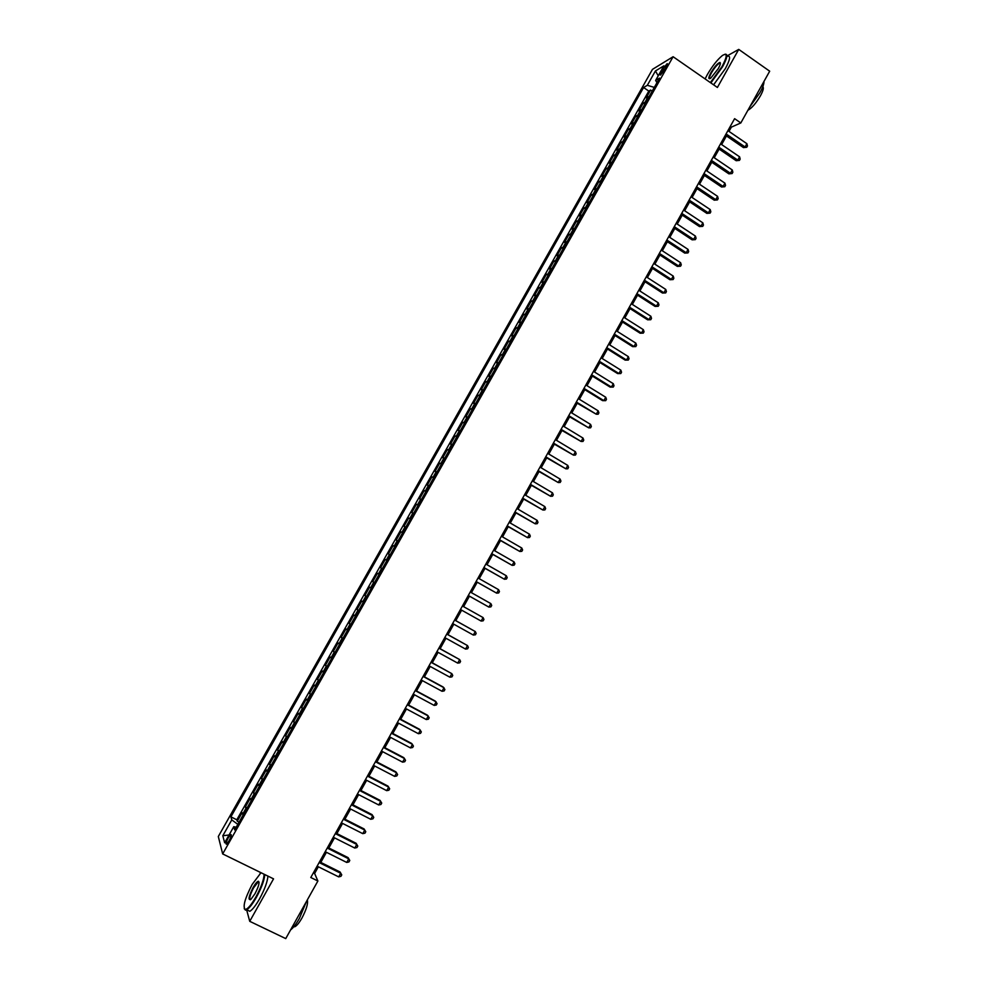 <?xml version="1.0" encoding="UTF-8"?>
<svg xmlns="http://www.w3.org/2000/svg" width="988" height="988" viewBox="0 0 988 988"><rect width="100%" height="100%" fill="white"/><g stroke="black" fill="none" stroke-linecap="round" stroke-linejoin="round"><path stroke-width="1.48" d="M229.043 840.874C231.254 836.589 231.822 834.465 230.747 834.539L228.228 837.861C226.017 842.147 225.462 844.258 226.536 844.209L229.043 840.874M260.61 872.515L260.091 873.441M245.481 899.451L244.629 902.402M652.463 69.37L218.311 836.515L222.671 853.928L673.1 56.724L652.463 69.37M649.153 96.515L646.189 97.837L650.598 90.044L652.191 91.131M646.189 101.752L643.237 103.048L644.843 104.135M643.237 103.048L638.828 110.866L641.755 109.606M634.345 122.71L631.456 123.908L635.877 116.078L637.482 117.164M626.923 135.85L624.058 136.986L628.491 129.132L630.097 130.218M619.488 149.003L616.66 150.077L621.106 142.223L622.712 143.297M612.041 162.18L609.25 163.193L613.696 155.314L615.314 156.388M604.57 175.395L601.816 176.333L606.274 168.442L607.892 169.516M597.098 188.622L594.381 189.498L598.839 181.594L600.469 182.657M589.614 201.861L586.921 202.676L591.392 194.76L593.022 195.834M582.105 215.137L579.462 215.89L583.945 207.962L585.563 209.024M574.596 228.438L571.978 229.117L576.461 221.176L578.104 222.238M567.063 241.764L564.481 242.381L568.977 234.428L570.619 235.477M559.529 255.102L556.973 255.657L561.48 247.692L563.123 248.741M551.971 268.477L549.452 268.958L553.972 260.98L555.614 262.03M544.4 281.864L541.918 282.284L546.45 274.293L548.093 275.331M536.817 295.288L534.372 295.647L538.905 287.632L540.56 288.669M529.222 308.725L526.814 309.022L531.359 300.994L533.014 302.032M521.615 322.199L519.243 322.409L523.788 314.369L525.443 315.407M513.982 335.685L511.648 335.834L516.205 327.781L517.873 328.819M506.35 349.196L504.053 349.283L508.61 341.218L510.277 342.243M498.705 362.732L496.433 362.757L501.002 354.667L502.682 355.692M491.036 376.305L488.813 376.255L493.383 368.154L495.062 369.166M483.354 389.889L481.168 389.766L485.75 381.652L487.43 382.677M475.66 403.499L473.511 403.314L478.106 395.188L479.785 396.2M467.954 417.134L465.842 416.887L470.449 408.736L472.128 409.748M460.235 430.793L458.16 430.472L462.767 422.321L464.459 423.321M452.504 444.489L450.466 444.094L455.085 435.918L456.777 436.918M444.761 458.197L442.748 457.728L447.379 449.54L449.083 450.54M436.992 471.931L435.029 471.4L439.66 463.199L441.364 464.187M429.212 485.688L427.285 485.096L431.929 476.871L433.633 477.871M421.431 499.471L419.53 498.804L424.185 490.579L425.902 491.567M413.626 513.291L411.761 512.55L416.43 504.3L418.146 505.288M405.796 527.123L403.981 526.308L408.649 518.045L410.378 519.033M397.966 540.979L396.188 540.103L400.869 531.828L402.598 532.804M390.124 554.873L388.383 553.922L393.063 545.623L394.792 546.599M386.975 560.431L385.258 559.455L380.553 567.754L382.294 568.73M379.108 574.349L377.428 573.299L372.723 581.623L374.464 582.587M371.229 588.305L369.574 587.181L364.868 595.517L366.61 596.48M363.337 602.272L361.719 601.075L357.001 609.435L358.743 610.386M355.421 616.277L353.852 615.005L349.122 623.366L350.876 624.33M347.492 630.295L345.961 628.948L341.231 637.334L342.984 638.285M339.551 644.349L338.057 642.929L333.314 651.327L335.08 652.278M331.598 658.428L330.153 656.934L325.385 665.344L327.151 666.295M323.632 672.519L322.224 670.963L317.457 679.386L319.223 680.337M315.654 686.648L314.27 685.017L309.503 693.465L311.269 694.391M307.651 700.801L306.317 699.096L301.538 707.556L303.304 708.482M299.636 714.979L298.339 713.2L293.547 721.672L295.326 722.611M291.608 729.193L290.349 727.329L285.557 735.825L287.335 736.752M283.568 743.421L282.346 741.494L277.542 749.991L279.332 750.917M275.504 757.685L274.331 755.672L269.514 764.193L271.305 765.107M267.439 771.961L266.303 769.887L261.474 778.421L263.277 779.334M259.35 786.275L258.251 784.114L253.422 792.672L255.225 793.586M251.248 800.613L250.186 798.378L245.345 806.949L247.161 807.851M728.983 131.392L731.367 127.131L740.815 122.957L734.603 118.671L310.788 877.505L317.889 881L314.616 873.466L318.346 866.785M662.886 68.962L661.231 71.889C659.972 74.236 659.749 75.273 660.577 75.002L666.406 66.851C667.666 64.504 667.888 63.467 667.061 63.738L662.886 68.962L664.554 70.111M236.231 827.178L233.761 826.684L234.699 829.895L659.552 78.101L655.637 80.411L656.983 82.659M233.761 826.684L224.659 842.789L222.819 835.737L231.785 819.892L230.896 816.841L643.583 87.512L647.325 85.301L655.439 70.951L663.874 65.838L655.637 80.411M650.598 90.044L648.795 91.081L236.811 819.793L237.268 821.25L239.071 822.152M243.134 814.976L242.109 812.667L237.268 821.25M246.383 809.234L245.345 806.949M254.484 794.871L253.422 792.672M262.586 780.545L261.474 778.421M270.663 766.243L269.514 764.193M278.74 751.979L277.542 749.991M286.792 737.727L285.557 735.825M294.819 723.5L293.547 721.672M302.847 709.31L301.538 707.556M310.85 695.144L309.503 693.465M318.84 681.004L317.457 679.386M326.818 666.875L325.385 665.344M334.784 652.784L333.314 651.327M342.737 638.73L341.231 637.334M350.666 624.688L349.122 623.366M358.582 610.67L357.001 609.435M366.499 596.678L364.868 595.517M374.378 582.722L372.723 581.623M382.257 568.779L380.553 567.754M393.063 545.623L394.829 546.537M400.869 531.828L402.672 532.668M408.649 518.045L410.489 518.824M416.43 504.3L418.307 505.004M424.185 490.579L426.1 491.209M431.929 476.871L433.88 477.426M439.66 463.199L441.648 463.681M447.379 449.54L449.404 449.96M455.085 435.918L457.148 436.264M462.767 422.321L464.866 422.605M470.449 408.736L472.585 408.958M478.106 395.188L480.279 395.336M485.75 381.652L487.961 381.739M493.383 368.154L495.63 368.166M501.002 354.667L503.287 354.618M508.61 341.218L510.932 341.082M516.205 327.781L518.564 327.584M523.788 314.369L526.184 314.11M531.359 300.994L533.779 300.661M538.905 287.632L541.375 287.236M546.45 274.293L548.945 273.837M553.972 260.98L556.503 260.449M561.48 247.692L564.049 247.099M568.977 234.428L571.583 233.761M576.461 221.176L579.104 220.46M583.945 207.962L586.613 207.171M591.392 194.76L594.109 193.907M598.839 181.594L601.581 180.681M606.274 168.442L609.053 167.466M613.696 155.314L616.512 154.276M621.106 142.223L623.947 141.111M628.491 129.132L631.381 127.971M635.877 116.078L638.791 114.843M673.1 56.724L717.399 87.463L738.74 49.4L727.032 55.958M738.74 49.4L769.689 71.198L740.815 122.957M246.63 909.825L249.729 921.322L285.742 938.6L317.889 881M249.729 921.322L273.54 878.851L222.671 853.928M320.779 862.425L326.435 852.298M328.843 847.988L334.5 837.849M336.883 833.576L342.564 823.412M344.911 819.2L350.604 809.011M352.926 804.85L358.632 794.636M360.929 790.524L366.647 780.285M368.919 776.222L374.637 765.972M376.885 761.946L382.615 751.67M384.838 747.694L390.593 737.406M392.779 733.479L398.547 723.167M400.708 719.276L406.476 708.952M408.624 705.111L414.404 694.762M416.516 690.97L422.308 680.596M424.408 676.854L430.212 666.455M432.275 662.763L438.092 652.339M440.129 648.696L445.946 638.26M447.972 634.654L453.801 624.206M455.789 620.637L461.643 610.164M463.607 606.644L469.448 596.172M471.412 592.664L477.241 582.228M479.217 578.684L485.009 568.31M487.01 564.728L492.765 554.416M494.79 550.81L500.508 540.547M502.546 536.904L508.24 526.703M510.29 523.035L515.958 512.896M518.033 509.178L523.665 499.101M525.752 495.359L531.346 485.33M533.458 481.564L539.028 471.585M541.14 467.793L546.685 457.864M548.822 454.035L554.33 444.18M556.479 440.315L561.962 430.509M564.136 426.618L569.582 416.862M571.768 412.947L577.19 403.252M579.388 399.288L584.773 389.655M586.996 385.666L592.355 376.082M594.591 372.068L599.914 362.534M602.174 358.496L607.472 349.011M609.744 344.936L615.005 335.525M617.29 331.412L622.526 322.051M624.836 317.914L630.035 308.602M632.357 304.428L637.532 295.177M639.878 290.978L645.016 281.778M647.375 277.554L652.488 268.403M654.859 264.142L659.935 255.04M662.331 250.754L667.382 241.714M669.79 237.404L674.816 228.413M677.237 224.066L682.226 215.125M684.672 210.753L689.636 201.873M692.094 197.477L697.022 188.634M699.492 184.213L704.395 175.432M706.889 170.973L711.768 162.242M714.262 157.759L719.116 149.077M721.635 144.557L726.452 135.936M730.28 126.39L731.367 127.131M313.381 872.861L314.616 873.466M654.303 87.401L647.325 85.301M648.795 91.081L643.583 87.512M236.811 819.793L230.896 816.841M231.785 819.892L237.824 824.363M658.243 75.804L655.439 70.951M222.819 835.737L229.068 834.996M725.365 135.195L743.482 147.607L745.076 146.965L726.069 133.936M746.903 143.692L747.471 145.965L746.743 147.274L745.076 146.965L746.903 143.692L727.909 130.651M746.743 147.274L743.482 147.607M710.384 82.584L722.055 66.542C727.44 56.155 727.551 52.475 722.401 55.501C717.424 59.576 712.385 65.949 707.309 74.631L705.099 78.916M724.97 54.241C728.107 53.723 727.316 57.884 722.611 66.702L710.866 82.918M718.301 68.604L710.755 78.163C708.161 79.67 708.223 77.83 710.928 72.643C714.67 66.492 717.683 63.096 719.956 62.454C720.845 62.874 720.289 64.924 718.301 68.604M720.388 63.368L719.462 63.22C717.103 64.64 714.435 67.839 711.471 72.803C709.532 76.372 709.026 78.324 709.952 78.657M763.946 81.498C764.095 83.832 762.748 87.599 759.908 92.761L749.731 106.963M762.81 86.709C763.959 87.697 763.168 90.735 760.439 95.811C755.919 103.37 751.732 108.198 747.879 110.285M727.427 56.23C730.861 55.402 730.169 59.539 725.353 68.617L713.595 84.82M260.993 872.713L252.187 884.408C244.814 898.697 242.517 907.046 245.308 909.479C247.815 909.034 251.347 904.872 255.904 896.981C261.153 887.236 263.895 879.653 264.129 874.244M264.809 874.578C264.327 880.246 261.524 887.841 256.386 897.351C252.57 904.032 249.334 908.17 246.704 909.787L245.518 910.146L244.209 908.664M254.953 893.782L250.952 899.315C247.877 900.599 248.593 896.647 253.101 887.496C255.373 883.568 257.139 881.494 258.399 881.259C259.807 882.408 258.658 886.582 254.953 893.782M259.066 882.185L258.066 882.086L253.57 887.854C250.001 894.795 248.939 898.771 250.384 899.759M306.441 901.501L299.475 918.247C296.227 923.99 293.263 927.868 290.62 929.881M307.33 899.907C308.244 903.365 306.465 909.355 302.019 917.901C299.302 922.669 296.943 925.608 294.93 926.695L293.708 926.855M267.933 876.097C267.464 881.79 264.673 889.385 259.548 898.882C255.731 905.564 252.496 909.701 249.853 911.307L247.321 910.084M718.029 148.336L736.184 160.711L737.764 160.105L718.708 147.113M739.592 156.82L740.173 159.08L739.432 160.389L737.764 160.105L739.592 156.82L720.548 143.816M739.432 160.389L736.184 160.711M710.668 161.501L728.872 173.839L730.428 173.271L711.335 160.315M732.269 169.973L732.849 172.221L732.12 173.542L730.428 173.271L732.269 169.973L713.175 157.018M732.12 173.542L728.872 173.839M703.308 174.691L721.549 186.991L723.093 186.448L703.95 173.542M724.933 183.151L725.525 185.398L724.784 186.707L723.093 186.448L724.933 183.151L705.803 170.232M724.784 186.707L721.549 186.991M695.923 187.905L714.213 200.169L715.744 199.662L696.552 186.794M717.584 196.353L718.177 198.588L717.449 199.909L715.744 199.662L717.584 196.353L698.405 183.472M717.449 199.909L714.213 200.169M688.537 201.144L706.865 213.371L708.371 212.889L689.142 200.058M710.211 209.579L710.829 211.803L710.088 213.124L708.371 212.889L710.211 209.579L690.995 196.736M710.088 213.124L706.865 213.371M681.127 214.396L699.504 226.585L700.998 226.141L681.72 213.359M702.839 222.831L703.456 225.029L702.715 226.363L700.998 226.141L702.839 222.831L683.573 210.024M702.715 226.363L699.504 226.585M673.717 227.685L692.131 239.837L693.601 239.429L674.273 226.672M695.453 236.107L696.071 238.293L695.342 239.627L693.601 239.429L695.453 236.107L676.138 223.337M695.342 239.627L692.131 239.837M666.283 240.998L684.746 253.101L686.203 252.73L666.826 240.01M688.056 249.396L688.685 251.582L687.944 252.916L686.203 252.73L688.056 249.396L668.691 236.675M687.944 252.916L684.746 253.101M658.835 254.324L677.348 266.402L678.781 266.056L659.354 253.385M680.633 262.722L681.275 264.883L680.534 266.217L678.781 266.056L680.633 262.722L661.231 250.038M680.534 266.217L677.348 266.402M651.376 267.674L669.926 279.715L671.346 279.406L651.882 266.772M673.211 276.06L673.853 278.221L673.112 279.555L671.346 279.406L673.211 276.06L653.747 263.426M673.112 279.555L669.926 279.715M643.904 281.061L662.503 293.053L663.899 292.781L644.386 280.184M665.764 289.435L666.418 291.571L665.677 292.917L663.899 292.781L665.764 289.435L646.263 276.825M665.677 292.917L662.503 293.053M636.42 294.461L655.056 306.416L656.44 306.169L636.89 293.621M658.304 302.822L658.971 304.959L658.23 306.292L656.44 306.169L658.304 302.822L638.767 290.262M658.23 306.292L655.056 306.416M628.924 307.886L647.609 319.803L648.968 319.593L629.368 307.083M650.845 316.234L651.512 318.358L650.771 319.704L648.968 319.593L650.845 316.234L631.246 303.724M650.771 319.704L647.609 319.803M621.403 321.335L640.138 333.215L641.484 333.042L621.835 320.569M643.361 329.671L644.04 331.783L643.287 333.129L641.484 333.042L643.361 329.671L623.712 317.197M643.287 333.129L640.138 333.215M613.881 334.809L632.653 346.652L633.987 346.504L614.289 334.08M635.864 343.145L636.556 345.232L635.803 346.59L633.987 346.504L635.864 343.145L616.179 330.708M635.803 346.59L632.653 346.652M606.336 348.307L625.157 360.114L626.478 360.003L606.731 347.615M628.356 356.631L629.047 358.718L628.294 360.064L626.478 360.003L628.356 356.631L608.62 344.232M628.294 360.064L625.157 360.114M598.79 361.83L617.648 373.588L618.945 373.526L599.148 361.176M620.835 370.142L621.538 372.217L620.785 373.563L618.945 373.526L620.835 370.142L601.05 357.792M620.785 373.563L617.648 373.588M591.219 375.378L610.127 387.098L611.411 387.061L591.565 374.761M613.289 383.677L614.005 385.74L613.252 387.086L611.411 387.061L613.289 383.677L593.467 371.365M613.252 387.086L610.127 387.098M583.636 388.951L602.594 400.634L603.853 400.634L583.97 388.37M605.743 397.238L606.471 399.288L605.718 400.646L603.853 400.634L605.743 397.238L585.872 384.974M605.718 400.646L602.594 400.634M576.053 402.548L596.283 414.219L576.35 402.005M598.185 410.823L598.913 412.861L598.16 414.219L596.283 414.219L598.185 410.823L578.252 398.596M568.446 416.17L588.712 427.841L568.73 415.664M590.602 424.432L591.343 426.458L590.589 427.816L588.712 427.841L590.602 424.432L570.632 412.243M560.814 429.817L581.117 441.475L561.085 429.348M583.019 438.067L583.76 440.08L583.006 441.438L581.117 441.475L583.019 438.067L562.999 425.927M553.181 443.489L573.509 455.147L553.428 443.056M575.411 451.726L576.165 453.727L575.411 455.085L573.509 455.147L575.411 451.726L555.342 439.623M545.537 457.185L565.889 468.831L545.759 456.789M567.791 465.41L568.557 467.398L567.791 468.769L565.889 468.831L567.791 465.41L547.673 453.356M537.867 470.906L558.245 482.539L538.077 470.547M560.159 479.118L560.937 481.094L560.171 482.465L558.245 482.539L560.159 479.118L539.991 467.102M530.198 484.651L550.6 496.285L530.371 484.33M552.514 492.851L553.292 494.815L552.539 496.186L550.6 496.285L552.514 492.851L532.297 480.884M522.504 498.421L542.943 510.043L522.664 498.137M544.857 506.609L545.648 508.561L544.882 509.932L542.943 510.043L544.857 506.609L524.591 494.679M514.797 512.216L535.261 523.838L514.933 511.969M537.188 520.392L537.978 522.331L537.213 523.702L535.261 523.838L537.188 520.392L516.872 508.511M507.079 526.036L527.567 537.645L507.202 525.826M529.494 534.199L530.309 536.126L529.531 537.497L527.567 537.645L529.494 534.199L509.129 522.356M499.348 539.88L519.861 551.489L499.446 539.707M521.8 548.031L522.615 549.946L521.837 551.329L519.861 551.489L521.8 548.031L501.385 536.237M491.604 553.749L512.142 565.358L491.678 553.613M514.081 561.888L514.909 563.79L514.131 565.173L512.142 565.358L514.081 561.888L493.617 550.143M483.836 567.643L504.411 579.24L483.898 567.557M506.35 575.769L507.19 577.659L506.412 579.042L504.411 579.24L506.35 575.769L485.837 564.062M476.068 581.562L496.668 593.158L476.093 581.512M498.607 589.675L499.446 591.553L498.681 592.948L496.668 593.158L498.607 589.675L478.044 578.017M468.275 595.517L488.912 607.101L468.287 595.492M490.851 603.606L491.703 605.471L490.925 606.867L488.912 607.101L490.851 603.606L470.239 591.997M481.131 621.069L483.157 620.822L483.935 619.427L483.083 617.574L462.421 605.99L483.083 617.574L481.131 621.069L460.457 609.51M454.579 620.032L475.29 631.554L473.338 635.062L452.628 623.539M454.616 619.982L475.29 631.554L476.167 633.394L475.389 634.79L473.338 635.062M446.737 634.086L467.497 645.572L465.533 649.079L444.773 637.606M446.786 634L467.497 645.572L468.374 647.387L467.596 648.795L465.533 649.079M438.87 648.165L459.679 659.601L457.716 663.121L436.906 651.697M438.944 648.042L459.679 659.601L460.569 661.417L459.778 662.812L457.716 663.121M430.99 662.281L451.849 673.668L449.886 677.188L429.014 665.813M431.089 662.108L451.849 673.668L452.751 675.459L451.961 676.866L449.886 677.188M423.099 676.41L444.007 687.747L442.044 691.279L421.123 679.954M423.21 676.2L443.143 687.006L444.909 689.538L444.131 690.945L442.044 691.279M415.182 690.575L436.153 701.863L434.177 705.395L413.206 694.119M415.331 690.328L435.3 701.085L437.067 703.641L436.276 705.049L434.177 705.395M407.266 704.753L428.273 716.004L426.31 719.548L405.278 708.31M407.426 704.469L427.446 715.189L429.2 717.77L428.409 719.178L426.31 719.548M399.325 718.968L420.394 730.169L418.418 733.714L397.337 722.524M399.51 718.647L419.579 729.317L421.32 731.91L420.53 733.331L418.418 733.714M391.372 733.207L412.49 744.359L410.514 747.916L389.383 736.776M391.581 732.837L411.7 743.47L413.429 746.101L412.638 747.508L410.514 747.916M383.406 747.471L404.574 758.574L402.598 762.143L381.417 751.041M383.64 747.064L403.808 757.648L405.525 760.303L404.734 761.723L402.598 762.143M375.428 761.76L396.645 772.826L394.657 776.383L373.427 765.342M375.675 761.316L395.892 771.85L397.608 774.53L396.806 775.951L394.657 776.383M367.425 776.086L388.704 787.09L386.716 790.659L365.424 779.668M367.709 775.592L387.975 786.09L389.667 788.782L388.877 790.215L386.716 790.659M359.422 790.425L380.738 801.392L378.75 804.973L357.409 794.019M359.718 789.894L380.034 800.342L381.714 803.071L380.923 804.504L378.75 804.973M351.395 804.8L372.76 815.718L370.772 819.299L349.382 808.394M351.716 804.22L372.081 814.631L373.748 817.385L372.958 818.805L370.772 819.299M343.355 819.188L364.77 830.068L362.781 833.65L341.342 822.794M343.688 818.583L364.103 828.944L365.77 831.711L364.98 833.156L362.781 833.65M364.103 828.944L365.77 831.711M335.29 833.613L356.767 844.444L354.766 848.037L333.277 837.231M335.661 832.97L356.125 843.283L357.78 846.074L356.977 847.519L354.766 848.037M356.125 843.283L357.78 846.074M327.226 848.062L348.752 858.844L346.751 862.45L325.2 851.681M327.608 847.371L348.122 857.646L349.777 860.462L348.974 861.907L346.751 862.45M348.122 857.646L349.777 860.462M319.136 862.549L340.724 873.269L338.711 876.887L317.111 866.167M319.544 861.808L340.119 872.034L341.749 874.886L340.946 876.319L338.711 876.887M340.119 872.034L341.749 874.886M645.189 101.949L648.153 96.725M242.628 814.248L245.864 808.505M250.73 799.897L253.965 794.167M258.819 785.584L262.055 779.865M266.896 771.295L270.132 765.577M274.96 757.018L278.184 751.325M283.013 742.791L286.224 737.097M291.04 728.576L294.251 722.895M299.055 714.386L302.266 708.717M307.058 700.22L310.257 694.564M315.048 686.092L318.247 680.448M323.027 671.988L326.213 666.344M330.98 657.897L334.166 652.278M338.933 643.843L342.107 638.236M346.862 629.813L350.024 624.206M354.778 615.808L357.94 610.214M362.67 601.828L365.832 596.246M370.562 587.872L373.711 582.303M378.429 573.942L381.578 568.384M386.296 560.048L389.433 554.49M394.138 546.166L397.262 540.621M401.968 532.31L405.092 526.777M409.785 518.49L412.898 512.957M417.578 504.683L420.703 499.175M425.371 490.9L428.483 485.404M433.139 477.155L436.239 471.659M440.895 463.421L443.995 457.938M448.638 449.725L451.738 444.254M456.37 436.041L459.457 430.583M464.088 422.395L467.176 416.936M471.795 408.76L474.87 403.314M479.476 395.163L482.552 389.729M487.158 381.578L490.221 376.156M494.815 368.03L497.878 362.608M502.46 354.494L505.523 349.085M510.092 340.984L513.143 335.587M517.712 327.51L520.762 322.125M525.32 314.048L528.358 308.676M532.915 300.611L535.953 295.251M540.498 287.199L543.524 281.852M548.056 273.824L551.082 268.464M555.614 260.462L558.628 255.114M563.148 247.124L566.161 241.788M570.681 233.798L573.682 228.487M578.19 220.509L581.191 215.199M585.686 207.245L588.687 201.947M593.171 194.006L596.159 188.708M600.642 180.779L603.631 175.506M608.102 167.589L611.078 162.316M615.549 154.412L618.525 149.151M622.983 141.259L625.947 136.011M630.393 128.144L633.357 122.895M637.803 115.04L640.755 109.804M662.676 72.877L661.231 71.889M719.462 63.22L720.326 63.825M720.067 63.121L719.956 62.454M249.853 911.307L246.704 909.787M258.066 882.086L259.078 882.593M294.152 926.324L294.93 926.695M258.609 881.926L258.399 881.259M245.308 909.479L245.518 910.146"/></g></svg>

